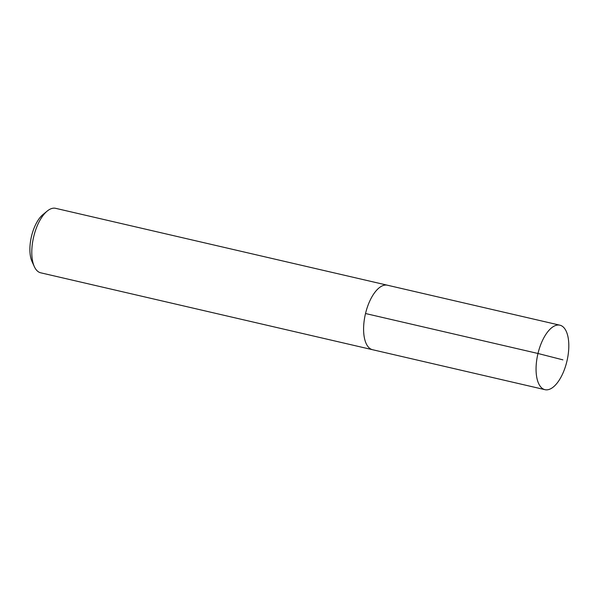 <?xml version="1.0" encoding="UTF-8"?>
<svg xmlns="http://www.w3.org/2000/svg" width="598" height="598" viewBox="0 0 598 598"><rect width="100%" height="100%" fill="white"/><g stroke="black" fill="none" stroke-linecap="round" stroke-linejoin="round"><path stroke-width="0.9" d="M560.162 325.252A33.092 14.972 -77 0 1 566.956 361.087A33.092 14.972 -77 0 1 544.965 389.672A33.092 14.972 -77 0 1 544.711 389.604A33.092 14.972 -77 0 1 537.916 353.769A33.092 14.972 -77 0 1 559.907 325.192A33.092 14.972 -77 0 1 560.162 325.252M372.255 349.636A33.092 14.972 103 0 0 372.502 349.703A33.092 14.972 -77 0 1 372.255 349.636A33.092 14.972 -77 0 1 365.453 313.801A33.092 14.972 -77 0 1 387.444 285.224A33.092 14.972 103 0 0 365.453 313.801A33.092 14.972 103 0 0 372.255 349.636M55.898 208.396A33.092 14.972 103 0 0 55.644 208.328A33.092 14.972 103 0 0 47.212 211.072A33.092 14.972 103 0 0 34.34 266.641A33.092 14.972 103 0 0 40.455 272.748A33.092 14.972 103 0 0 40.701 272.808L544.965 389.672M47.212 211.072L42.936 214.585A28.001 12.67 103 0 0 32.045 261.603L34.34 266.641M562.905 359.854L537.983 353.485L365.52 313.524M55.644 208.328L559.907 325.192"/></g></svg>
